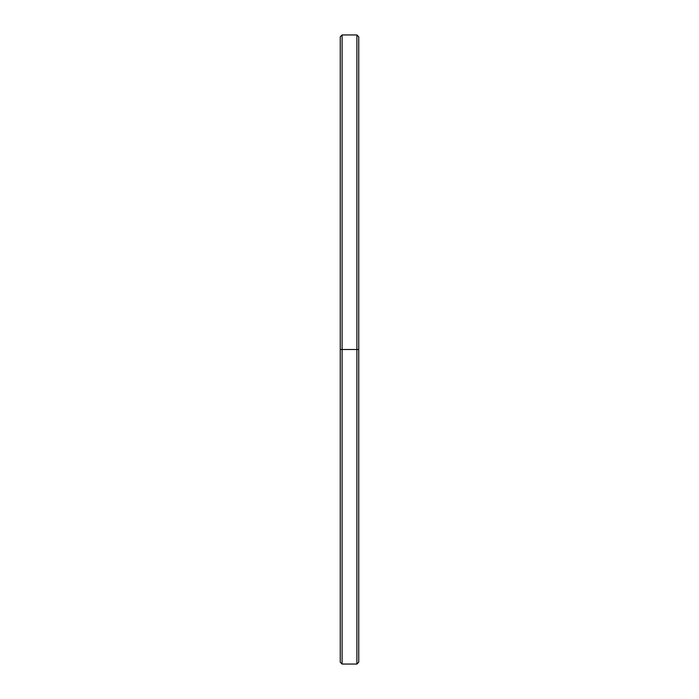 <?xml version="1.0" encoding="UTF-8"?>
<svg xmlns="http://www.w3.org/2000/svg" width="699" height="699" viewBox="0 0 699 699"><rect width="100%" height="100%" fill="white"/><g stroke="black" fill="none" stroke-linecap="round" stroke-linejoin="round"><path stroke-width="1.05" d="M356.901 349.5L358.753 349.5L358.753 36.802L356.901 34.95L356.901 349.5L356.901 34.95L342.099 34.95L342.099 349.5L342.099 34.95L340.247 36.802L340.247 349.5L356.901 349.5L342.099 349.5L342.099 664.05L342.099 349.5L340.247 349.5L340.247 662.198L342.099 664.05L356.901 664.05L356.901 349.5L356.901 664.05L358.753 662.198L358.753 349.5L356.901 349.5M340.247 652.132L340.247 349.5M358.753 46.868L358.753 349.5"/></g></svg>
